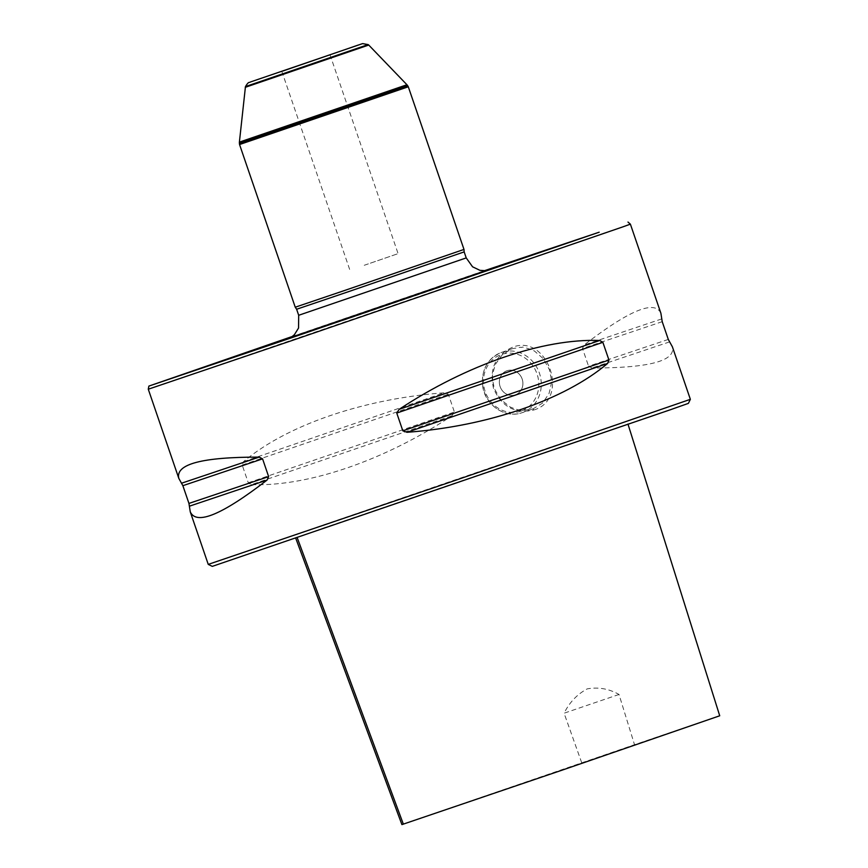 <?xml version="1.0" encoding="UTF-8"?>
<svg xmlns="http://www.w3.org/2000/svg" width="868" height="868" viewBox="0 0 868 868"><rect width="100%" height="100%" fill="white"/><g stroke="black" fill="none" stroke-linecap="round" stroke-linejoin="round"><path stroke-width="0.65" stroke-dasharray="4.34 3.25" d="M364.245 265.282L398.097 253.64L364.245 265.282M212.291 566.37L688.378 403.37M297.095 537.368L627.955 424.029L323.97 527.842L297.225 537.726M292.549 336.383L484.008 270.838M148.276 389.211L630.385 224.15M251.405 484.626C308.021 486.731 384.437 460.496 451.989 415.772L454.409 412.029L448.333 394.278L444.123 392.803C363.323 398.835 286.917 425.06 243.539 461.657L242.205 465.042L248.281 482.782L251.405 484.626L451.989 415.772M660.895 313.25C654.765 299.666 629.159 310.256 584.088 345.03L582.504 348.48L588.58 366.231L591.954 367.989C648.949 368.054 675.76 360.979 672.375 346.777M533.809 409.978C570.536 399.616 547.751 333.062 512.348 347.309C495.303 355.207 489.053 369.009 493.599 388.712C502.084 407.07 515.484 414.166 533.809 409.978L532.909 408.947L523.046 410.39C522.807 409.935 521.462 411.747 510.08 406.94L500.467 399.313L494.272 388.484L492.536 379.392C493.436 376.137 490.062 381.855 495.465 364.224L502.431 354.589L512.087 348.741L520.507 347.276C523.502 348.372 518.174 344.574 534.341 350.954L543.411 358.777L549.39 369.67L551.256 378.719C550.486 381.931 553.502 376.332 548.967 393.671L542.522 403.121L532.909 408.947M208.244 564.384L690.364 399.323M507.01 370.744A12.738 11.642 -109.2 0 0 506.955 370.766A12.738 11.642 -109.2 0 0 500.131 386.629A12.738 11.642 -109.2 0 0 515.321 394.831A12.738 11.642 -109.2 0 0 522.145 379.001A12.738 11.642 -109.2 0 0 507.01 370.744A12.738 11.642 70.8 0 1 522.145 379.001A12.738 11.642 70.8 0 1 515.321 394.831A12.738 11.642 70.8 0 1 515.256 394.853A12.738 11.642 70.8 0 1 500.12 386.596A12.738 11.642 70.8 0 1 506.945 370.766A12.738 11.642 70.8 0 1 507.01 370.744M463.989 249.431L295.25 307.207M408.296 86.767L239.557 144.533M464.163 251.894L296.628 309.247M485.234 270.816L291.572 337.12M406.94 84.749L239.394 142.113M368.737 45.049L245.253 87.332M619.003 694.465L564.081 713.203C569.56 702.277 577.296 694.161 587.278 688.866C598.356 686.881 608.924 688.736 619.003 694.465L634.519 744.701L719.724 715.785M401.906 824.6L634.519 744.701M581.701 762.722L564.081 713.203M248.281 482.782L454.409 412.029M242.205 465.042L448.333 394.278M243.539 461.657L444.123 392.803M669.521 341.916L591.954 367.989M668.295 339.421L588.58 366.231M662.219 321.681L582.504 348.48M661.655 318.947L584.088 345.03M512.131 348.73L501.411 352.462C487.393 358.56 481.165 369.822 482.716 386.249C484.8 404.347 504.72 419.049 522.178 412.68A31.845 29.121 -109.2 0 0 522.33 412.625A31.845 29.121 -109.2 0 0 539.364 372.98A31.845 29.121 -109.2 0 0 501.411 352.462A31.845 29.121 -109.2 0 0 484.333 392.032A31.845 29.121 -109.2 0 0 522.178 412.68L533.05 408.893M520.833 411.117A29.935 27.375 70.8 0 1 483.856 376.289A29.935 27.375 70.8 0 1 528.721 360.979A29.935 27.375 70.8 0 1 520.833 411.117M466.224 257.915L298.69 315.279M346.788 319.153L492.015 269.21L346.788 319.153M407.982 86.203L239.459 143.893M407.363 85.281L239.384 142.786M368.108 44.593L245.46 86.583M497.928 266.595L470.239 276.881L347.439 319.012L278.954 341.569M486.113 270.751L290.834 337.609M281.796 71.274L349.891 270.143M330.014 54.76L398.097 253.64"/><path stroke-width="1.3" d="M296.162 66.413L330.014 54.76L296.162 66.413M208.255 564.384L449.483 482.369L690.364 399.323L688.378 403.37L670.183 409.815L212.291 566.37L208.244 564.384L190.266 511.849L188.942 503.418L182.866 485.679L178.786 478.322C175.401 464.12 202.201 457.045 259.207 457.111L262.581 458.868L268.646 476.619L267.073 480.069C221.991 514.843 196.396 525.433 190.266 511.849M484.008 270.838L599.202 232.19L291.55 337.771L148.884 386.086L292.549 336.383M627.987 222.056L630.385 224.15L623.029 226.808L291.832 340.592L148.276 389.211L148.884 386.086M690.364 399.323L672.375 346.777L668.295 339.421L662.219 321.681L660.895 313.25L630.385 224.15M607.611 363.442C564.243 400.039 487.827 426.264 407.038 432.297L402.828 430.821L396.752 413.07L399.171 409.327C466.724 364.603 543.129 338.368 599.755 340.473L602.869 342.317L608.945 360.057L607.611 363.442L407.038 432.297M345.497 290.183L463.989 249.431L408.296 86.767L239.557 144.533L295.25 307.207L345.497 290.183M295.25 307.207L296.628 309.247L346.506 292.353L464.163 251.894L463.989 249.431M291.572 337.12L485.234 270.816M245.46 86.583L368.108 44.593L362.574 43.617L250.353 82.015C248.975 83.111 248.975 80.8 245.46 86.583L239.394 142.113L406.94 84.749L407.363 85.281L239.384 142.786L239.459 143.893L407.982 86.203L408.296 86.767M245.253 87.332L368.737 45.049L406.94 84.749M627.955 424.029L719.724 715.785L562.128 770.144L401.906 824.6L295.597 537.824M283.098 70.948L358.495 44.962L283.098 70.948M402.828 430.821L608.945 360.057M396.752 413.07L602.869 342.317M399.171 409.327L599.755 340.473M189.506 506.152L267.073 480.069M188.942 503.418L268.646 476.619M182.866 485.679L262.581 458.868M181.64 483.183L259.207 457.111M296.628 309.247L298.69 315.279L466.224 257.915L472.572 266.812L479.95 270.339L486.113 270.751M297.095 537.368L403.36 824.166M178.786 478.322L148.276 389.211M464.163 251.894L466.224 257.915M290.834 337.609L294.371 334.722L298.549 328.05L298.69 315.279M239.459 143.893L239.557 144.533M407.982 86.203L407.363 85.281M239.394 142.113L239.384 142.786M368.108 44.593L368.737 45.049"/></g></svg>
